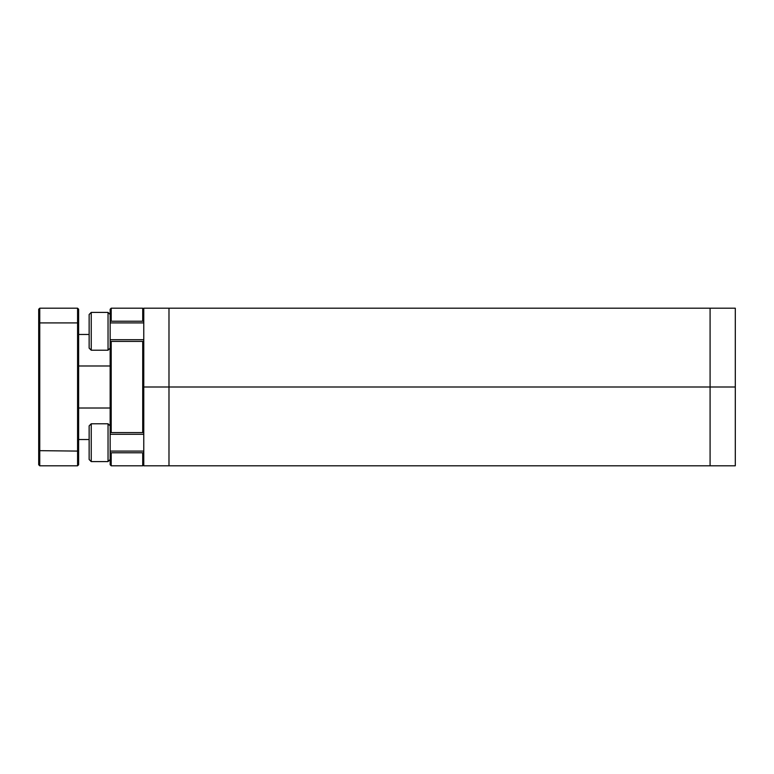 <?xml version="1.0" encoding="UTF-8"?>
<svg xmlns="http://www.w3.org/2000/svg" width="774" height="774" viewBox="0 0 774 774"><rect width="100%" height="100%" fill="white"/><g stroke="black" fill="none" stroke-linecap="round" stroke-linejoin="round"><path stroke-width="1.16" d="M710.087 465.803L710.087 387L168.984 387L168.984 465.803L735.3 465.803L735.3 387L710.087 387L735.3 387L735.3 308.197L143.77 308.197L143.77 387L710.087 387L710.087 308.197M168.984 465.803L143.77 465.803L143.77 387L168.984 387L168.984 308.197M111.195 341.402L111.195 432.598L110.15 432.598L110.15 341.402L143.77 341.402M111.195 432.598L142.716 432.598L142.716 341.402M142.716 308.197L111.195 308.197L111.195 321.229L142.716 321.229L142.716 308.197L143.77 309.252M38.7 464.748L38.7 309.252L39.755 308.197L77.574 308.197L78.629 309.252L78.629 464.748L77.574 465.803L39.755 465.803L38.7 464.748M143.77 464.748L142.716 465.803L111.195 465.803L111.195 452.771L143.77 452.771M142.716 465.803L142.716 452.771M38.7 450.652L77.574 451.087L77.574 322.913L39.755 322.913L39.755 465.803M111.195 321.229L110.15 321.229L110.15 309.252L111.195 308.197M111.195 465.803L110.15 464.748L110.15 452.771L111.195 452.771M78.629 408.014L110.15 408.014M110.15 365.986L78.629 365.986M78.629 334.465L89.136 334.465L89.136 324.896L89.136 348.126L89.136 324.896M89.136 425.874L91.235 423.775L91.235 461.594L89.136 459.495L89.136 425.874L89.136 459.495L89.136 439.535L78.629 439.535M143.77 321.229L142.716 321.229M143.77 432.598L142.716 432.598M77.574 465.803L77.574 451.087L78.629 450.652M78.629 323.348L77.574 322.913L77.574 308.197M39.755 308.197L39.755 322.913L38.7 323.348M110.15 432.598L110.15 452.771M91.235 461.594L108.041 461.594L108.041 423.775L110.15 425.874M89.136 444.092L89.136 451.165M89.136 459.495L89.136 449.104M110.15 321.229L110.15 341.402M89.136 329.908L89.136 314.505L91.235 312.406L91.235 350.225L108.041 350.225L108.041 312.406L110.15 314.505M89.136 322.835L89.136 321.433M91.235 423.775L108.041 423.775M110.15 434.282L143.77 434.282M110.15 451.087L143.77 451.087M110.15 459.495L108.041 461.594M89.136 314.505L91.235 312.406L108.041 312.406M110.15 322.913L143.77 322.913M110.15 339.718L143.77 339.718M110.15 348.126L108.041 350.225M91.235 350.225L89.136 348.126"/></g></svg>
